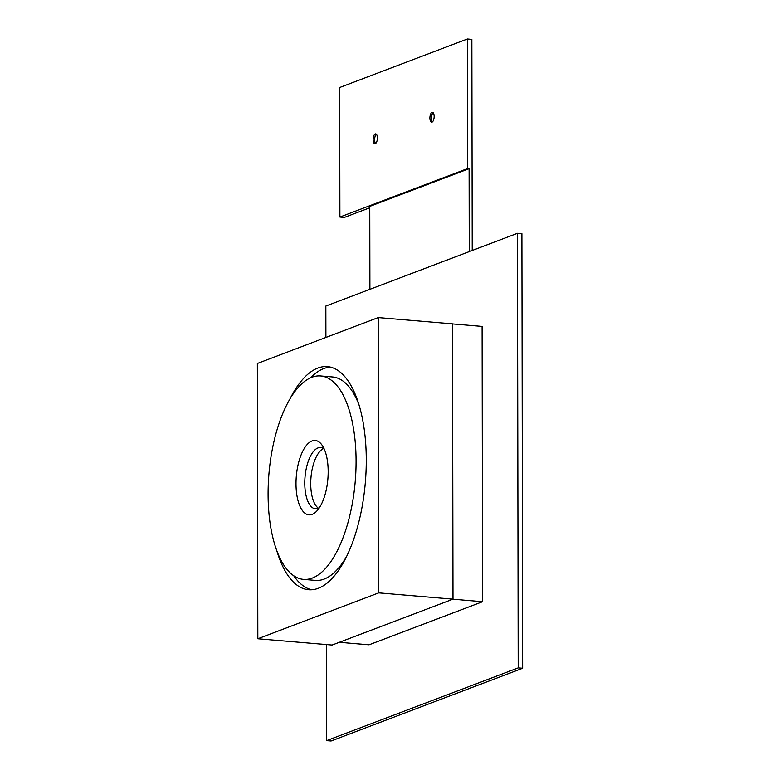 <?xml version="1.0" encoding="UTF-8"?>
<svg xmlns="http://www.w3.org/2000/svg" width="780" height="780" viewBox="0 0 780 780"><rect width="100%" height="100%" fill="white"/><g stroke="black" fill="none" stroke-linecap="round" stroke-linejoin="round"><path stroke-width="1.17" d="M482.576 601.702L452.868 599.196L339.329 642.301L369.037 644.807L482.576 601.702L482.098 326.41L452.507 323.915M433.163 112.71A4.943 2.096 -85.2 0 0 431.389 118.18A4.943 2.096 -85.2 0 0 432.383 121.904M434.158 116.434A4.943 2.096 94.8 0 1 431.613 122.167A4.943 2.096 94.8 0 1 429.897 118.053A4.943 2.096 94.8 0 1 432.442 112.32A4.943 2.096 94.8 0 1 434.158 116.434M376.389 134.257A4.943 2.096 -85.2 0 0 374.615 139.727A4.943 2.096 -85.2 0 0 375.609 143.461M377.383 137.992A4.943 2.096 94.8 0 1 374.839 143.725A4.943 2.096 94.8 0 1 373.132 139.61A4.943 2.096 94.8 0 1 375.677 133.877A4.943 2.096 94.8 0 1 377.383 137.992M326.44 644.563L326.606 740.62L518.193 667.885L517.442 233.298L325.845 306.043L325.904 337.438M339.671 87.496L339.895 217.045L467.62 168.548L467.395 39L339.671 87.496M339.895 217.045L344.351 217.415L369.769 207.772M472.222 250.468L471.851 39.38L467.395 39M326.606 740.62L331.061 741L522.658 668.255L521.898 233.668L517.442 233.298M522.658 668.255L518.193 667.885M469.248 251.589L469.102 168.675L467.62 168.548M369.905 289.312L369.759 206.388L469.102 168.675M296 483.776A37.323 15.834 94.8 0 1 305.156 447.077A37.323 15.834 94.8 0 1 322.257 445.429A37.323 15.834 94.8 0 1 328.175 471.559A37.323 15.834 94.8 0 1 316.7 511.153A37.323 15.834 94.8 0 1 296 483.776M324.275 449.173A30.742 13.036 -85.2 0 0 320.619 447.535A30.742 13.036 -85.2 0 0 304.775 483.2A30.742 13.036 -85.2 0 0 315.442 508.794A30.742 13.036 -85.2 0 0 319.312 507.8M323.524 448.598A30.742 13.036 -85.2 0 0 310.723 483.697A30.742 13.036 -85.2 0 0 318.474 508.238M268.086 494.364A102.073 43.3 -85.2 0 0 303.488 579.374A102.073 43.3 -85.2 0 0 356.08 460.96A102.073 43.3 -85.2 0 0 320.687 375.95A102.073 43.3 -85.2 0 0 268.086 494.364M303.488 579.374L315.373 580.388A102.073 43.3 -85.2 0 0 346.378 556.813M276.871 550.943A111.959 47.492 -85.2 0 0 308.597 589.729A111.959 47.492 -85.2 0 0 366.278 459.849A111.959 47.492 -85.2 0 0 327.464 366.61A111.959 47.492 -85.2 0 0 289.673 399.516M330.408 367.078A111.959 47.492 -85.2 0 0 310.498 377.851M257.829 638.761L332.104 645.041L452.995 599.147L452.507 323.856L378.232 317.577L257.341 363.47L257.829 638.761L378.709 592.868L452.995 599.147M378.709 592.868L378.232 317.577M293.767 575.796A111.959 47.492 -85.2 0 0 311.581 589.758M359.18 405.395A102.073 43.3 -85.2 0 0 332.572 376.954L320.687 375.95"/></g></svg>
